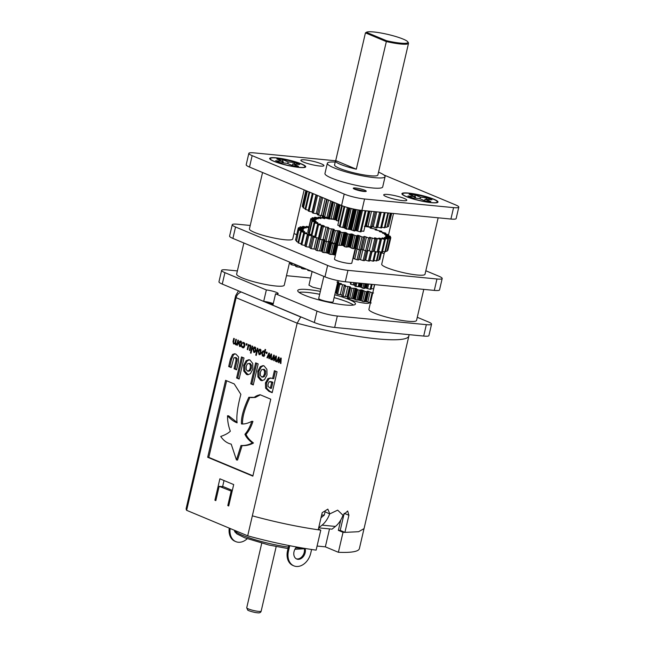 <?xml version="1.0" encoding="UTF-8"?>
<svg xmlns="http://www.w3.org/2000/svg" width="645" height="645" viewBox="0 0 645 645"><rect width="100%" height="100%" fill="white"/><g stroke="black" fill="none" stroke-linecap="round" stroke-linejoin="round"><path stroke-width="0.97" d="M273.278 303.601A7.409 1.105 13.1 0 0 267.094 301.9A7.409 1.105 13.1 0 0 263.692 301.376L266.353 289.96A7.409 1.105 -166.9 0 1 274.141 291.588A7.409 1.105 -166.9 0 1 278.172 293.556A7.409 1.105 -166.9 0 1 275.56 293.806L316.993 311.1A14.819 2.217 13.1 0 0 337.327 316.026L426.337 324.653A14.819 2.217 13.1 0 0 431.57 324.169A14.819 2.217 13.1 0 0 428.256 321.887L417.275 317.3M237.376 270.916L226.838 269.892A14.819 2.217 13.1 0 0 221.614 270.384L218.953 281.8A14.819 2.217 13.1 0 0 222.259 284.074L263.692 301.376M275.56 293.806L272.9 305.222L314.333 322.516A14.819 2.217 13.1 0 0 334.666 327.442L423.684 336.069A14.819 2.217 13.1 0 0 428.909 335.585L431.57 324.169M424.668 200.732L425.047 199.112L430.804 201.514L425.24 200.974L419.484 198.571L412.526 197.894L407.922 195.975L414.88 196.644L409.124 194.242L414.687 194.782L415.799 198.209M408.914 193.266C404.222 192.847 402.174 193.194 402.77 194.314C404.06 197.588 434.343 204.642 436.963 202.272C438.1 201.24 435.133 199.587 428.07 197.305L408.914 193.266M425.934 199.192L427.401 197.862L420.443 197.185L414.687 194.782M427.401 197.862L432.005 199.781L425.047 199.112M420.064 198.813L420.443 197.185M414.541 198.088L414.88 196.644M335.722 160.605L356.306 169.2A22.228 3.322 -166.9 0 1 335.489 160.944A22.228 3.322 -166.9 0 1 335.722 160.605L365.441 32.871A22.228 3.322 -166.9 0 1 365.578 32.782L366.457 32.25A21.487 3.217 -166.9 0 1 381.8 33.153A21.487 3.217 -166.9 0 1 403.165 39.103A21.487 3.217 13.1 0 1 407.834 41.877L408.382 42.739A22.228 3.322 -166.9 0 1 408.519 43.288A22.228 3.322 -166.9 0 1 386.033 41.474L365.441 32.871L366.376 32.298A21.487 3.217 -166.9 0 1 366.457 32.25M356.306 169.2L386.548 40.724A21.487 3.217 13.1 0 0 407.834 41.877M408.519 43.288L377.865 175.013A22.228 3.322 -166.9 0 1 355.459 173.215A22.228 3.322 -166.9 0 1 334.561 164.935L335.489 160.944M366.376 32.298L386.548 40.724M378.526 172.159A29.638 4.434 -166.9 0 1 385.081 176.69A29.638 4.434 -166.9 0 1 355.21 174.295A29.638 4.434 -166.9 0 1 327.346 163.258A29.638 4.434 -166.9 0 1 335.223 162.08M327.346 163.258L324.951 173.529A29.638 4.434 13.1 0 0 352.815 184.567A29.638 4.434 13.1 0 0 382.687 186.969L385.081 176.69M292.387 165.475L292.766 163.854L298.514 166.257L292.951 165.717L287.202 163.314L280.244 162.637L275.641 160.718L282.599 161.395L276.842 158.993L282.405 159.525L283.518 162.959M276.632 158.009C271.932 157.59 269.884 157.944 270.489 159.057C271.779 162.338 302.062 169.385 304.682 167.015C305.819 165.983 302.852 164.33 295.789 162.056L276.632 158.009M293.652 163.943L295.112 162.605L288.162 161.927L282.405 159.525M295.112 162.605L299.715 164.523L292.766 163.854M287.783 163.556L288.162 161.927M282.26 162.838L282.599 161.395M292.096 165.362L292.499 164.991M248.841 153.357L246.188 164.773A14.819 2.217 13.1 0 0 249.494 167.055L341.568 205.497A14.819 2.217 13.1 0 0 361.901 210.415L450.911 219.042A14.819 2.217 13.1 0 0 456.144 218.558L458.797 207.142A14.819 2.217 -166.9 0 1 453.572 207.625L364.554 198.999A14.819 2.217 -166.9 0 1 344.22 194.072L252.155 155.638A14.819 2.217 -166.9 0 1 248.841 153.357A14.819 2.217 -166.9 0 1 254.074 152.873L335.561 160.774M383.912 174.98L455.491 204.86A14.819 2.217 -166.9 0 1 458.797 207.142M353.629 188.687L365.707 191.492M355.613 188.001A6.668 1 13.1 0 0 353.258 188.219A6.668 1 13.1 0 0 359.531 190.702A6.668 1 13.1 0 0 366.247 191.243A6.668 1 13.1 0 0 362.619 189.461A6.668 1 13.1 0 0 355.613 188.001M437.108 202.667A17.786 2.661 13.1 0 0 437.116 202.619A17.786 2.661 13.1 0 0 437.036 202.224M387.887 194.476A11.852 1.774 13.1 0 0 383.711 194.863A11.852 1.774 13.1 0 0 394.853 199.273A11.852 1.774 13.1 0 0 406.802 200.232A11.852 1.774 13.1 0 0 400.351 197.072A11.852 1.774 13.1 0 0 387.887 194.476M305.021 159.879A11.852 1.774 13.1 0 0 300.844 160.266A11.852 1.774 13.1 0 0 311.986 164.677A11.852 1.774 13.1 0 0 323.935 165.636A11.852 1.774 13.1 0 0 317.485 162.476A11.852 1.774 13.1 0 0 305.021 159.879M304.819 167.41A17.786 2.661 13.1 0 0 304.835 167.369A17.786 2.661 13.1 0 0 304.746 166.966M431.473 202.683A18.528 2.773 -166.9 0 1 413.243 198.991A18.528 2.773 -166.9 0 1 402.037 194.137A18.528 2.773 -166.9 0 1 420.588 195.177A18.528 2.773 -166.9 0 1 437.705 202.433A18.528 2.773 -166.9 0 1 431.473 202.683M299.191 167.426A18.528 2.773 -166.9 0 1 280.962 163.733A18.528 2.773 -166.9 0 1 269.747 158.88A18.528 2.773 -166.9 0 1 288.307 159.928A18.528 2.773 -166.9 0 1 305.416 167.184A18.528 2.773 -166.9 0 1 299.191 167.426M302.416 205.513L305.843 190.581M306.028 190.654L302.311 206.618L305.883 190.597M302.311 206.618L303.255 206.884M307.334 191.202L303.432 207.98L303.077 207.658L306.939 191.041M303.432 207.98L305.262 208.448M309.737 192.202L305.698 209.569L305.085 209.19L309.1 191.936M305.698 209.569L308.729 210.246M313.164 193.637L309.052 211.326L308.205 210.915L312.309 193.274M309.052 211.326L312.519 212.003M317.525 195.459L313.397 213.205L312.333 212.777L316.469 195.016M313.397 213.205L318.001 213.971M322.702 197.62L318.622 215.164L317.372 214.72L321.476 197.104M318.622 215.164L322.871 215.736L326.701 199.289M323.709 215.914L322.871 215.736M328.555 200.063L324.58 217.139L323.177 216.696L327.184 199.49M324.58 217.139L328.353 217.502L332.07 201.53M332.917 201.885L329.24 217.679L328.353 217.502M329.651 217.889L329.24 217.679M391.7 213.302L388.492 226.564L391.579 213.293M334.916 202.715L331.111 219.09L329.595 218.655L333.449 202.103M387.613 226.411L388.492 226.564M331.111 219.09L334.312 219.219L337.867 203.949M338.673 204.288L335.158 219.373L334.312 219.219M339.197 204.505L335.682 219.598L335.158 219.373M335.682 219.598L336.448 220.534L340.092 204.876M390.685 213.205L386.992 227.322L390.289 213.164M336.448 220.534L338.028 220.945L341.624 205.513M385.226 226.959L386.992 227.322M338.028 220.945L338.794 220.945M388.475 212.995L385.049 227.701L384.364 227.774L387.814 212.931M381.34 227.056L384.364 227.774M385.138 212.665L381.59 227.903L380.671 227.903L384.235 212.584M377.325 227.016L380.671 227.903M380.76 212.245L377.148 227.774L376.027 227.701L379.647 212.132M371.52 226.363L376.027 227.701M375.471 211.729L371.842 227.33L370.544 227.185L374.164 211.608M364.377 226.355L365.82 226.564L369.408 211.141M369.843 211.189L366.433 225.814L370.544 227.185M366.433 225.814L365.586 225.613M355.282 248.188L351.807 263.104A8.893 1.33 -166.9 0 1 348.671 263.394A8.893 1.33 -166.9 0 1 339.326 261.443A8.893 1.33 -166.9 0 1 334.489 259.072L337.778 244.939M328.087 218.107L327.579 217.615L327.37 218.51M323.427 216.776L322.307 216.341L323.838 216.341M324.766 218.663L322.839 217.389L322.653 218.163L322.992 216.672M321.936 217.962L322.307 216.341M320.138 217.47L320.613 215.446L320.138 217.47M326.547 218.252L326.749 217.405L325.644 217.22M326.749 217.405L327.579 217.615M327.974 218.236L328.047 217.784M384.573 251.864L381.711 264.192A22.228 3.322 13.1 0 0 402.609 272.472A22.228 3.322 13.1 0 0 425.007 274.27L438.149 217.808M374.672 284.622L368.916 309.358A24.454 3.66 13.1 0 0 391.902 318.461A24.454 3.66 13.1 0 0 416.549 320.444L423.773 289.379M351.122 283.268L350.308 282.921L350.461 282.276M351.001 282.325L350.558 284.26L350.549 282.284M350.558 284.26L354.419 285.146L354.984 282.712M355.193 285.372L354.419 285.146M356.806 282.889L355.976 286.445L354.911 286.098L355.685 282.776M355.976 286.445L358.983 286.743L359.813 283.179M373.528 288.847L374.519 284.606L373.503 288.92L371.028 288.517M360.619 283.26L359.773 286.888L358.983 286.743M359.773 286.888L360.337 287.033L361.2 283.316M361.869 283.381L360.966 287.259L360.337 287.033M360.966 287.259L362.804 288.21L363.885 283.574M362.804 288.21L364.046 288.46L365.151 283.695M372.133 284.372L370.972 289.363L370.149 289.323L371.318 284.292M364.046 288.46L364.756 288.218L365.796 283.76L364.554 288.388M367.569 283.929L366.553 288.283L370.149 289.323M366.199 283.8L365.215 288.025L364.78 288.033M365.215 288.025L365.723 288.089L366.707 283.848M366.553 288.283L365.723 288.089M347.719 296.789L347.478 297.829A11.118 1.661 13.1 0 0 357.927 301.965A11.118 1.661 13.1 0 0 369.125 302.868L369.198 302.537M371.206 302.981L369.762 302.747A15.311 2.29 -166.9 0 1 367.787 301.981L364.852 301.441A15.311 2.29 -166.9 0 1 364.191 301.715L362.643 301.4A15.311 2.29 -166.9 0 1 361.232 300.699L358.193 300.014A15.311 2.29 -166.9 0 1 356.862 300.102L355.306 299.723A15.311 2.29 -166.9 0 1 354.557 299.119L351.598 298.337A15.311 2.29 -166.9 0 1 349.695 298.232L348.227 297.813A15.311 2.29 -166.9 0 1 348.147 297.45L350.469 287.46M348.26 296.966L345.494 296.523A15.311 2.29 -166.9 0 1 343.124 296.232L341.842 295.797L344.172 285.808L345.309 285.404M342.043 294.959L340.254 294.676A15.311 2.29 -166.9 0 1 337.577 294.217L336.553 293.798L338.883 283.808L341.399 283.695M336.738 293.024L336.206 292.919A15.311 2.29 -166.9 0 1 335.255 292.725M338.085 281.889L338.746 282.179M336.924 282.05L338.512 282.179M340.576 283.703L337.577 282.736M340.657 283.357L341.382 283.695M337.577 294.217L339.899 284.227L338.883 283.808M344.39 285.662L344.543 285.001L339.899 284.227M344.543 285.001L345.518 285.356M343.124 296.232L345.454 286.243L344.172 285.808M347.179 296.692L349.501 286.703L345.454 286.243M349.501 286.703L350.316 286.872L347.994 296.861M350.316 286.872L350.501 287.372M348.227 297.813L350.558 287.823L352.017 288.242L349.695 298.232M352.904 298.361L355.226 288.371L352.017 288.242M355.226 288.371L355.984 288.492L353.654 298.482M355.984 288.492L356.508 288.71L354.186 298.7M355.306 299.723L357.636 289.734L356.508 288.71M356.862 300.102L359.192 290.113L357.636 289.734M359.023 299.885L361.353 289.895L359.192 290.113M361.353 289.895L361.998 289.968L359.676 299.957M361.998 289.968L362.667 290.194L360.337 300.183M362.643 301.4L364.965 291.411L362.667 290.194M364.191 301.715L366.513 291.725L364.965 291.411M365.167 301.175L367.489 291.177L366.513 291.725M367.489 291.177L367.997 291.193L365.675 301.183M367.997 291.193L368.763 291.411L366.433 301.409M369.762 302.747L372.084 292.757L368.763 291.411M373.536 292.991L372.084 292.757M262.555 172.505L249.422 228.943A22.228 3.322 13.1 0 0 270.32 237.215A22.228 3.322 13.1 0 0 292.725 239.013L304.158 189.872M384.17 253.614A14.819 2.217 13.1 0 0 381.437 252.808M296.692 234.683L293.991 233.563M250.236 225.468L237.465 224.226A14.819 2.217 13.1 0 0 232.24 224.71A14.819 2.217 13.1 0 0 235.546 226.992L327.62 265.434A14.819 2.217 13.1 0 0 347.953 270.352L436.963 278.987A14.819 2.217 13.1 0 0 442.196 278.503A14.819 2.217 13.1 0 0 438.89 276.221L425.821 270.763M232.24 224.71L229.58 236.126A14.819 2.217 13.1 0 0 232.893 238.408L324.959 276.85A14.819 2.217 13.1 0 0 345.293 281.768L434.311 290.403A14.819 2.217 13.1 0 0 439.535 289.919L442.196 278.503M243.875 242.996L236.634 274.101A24.454 3.66 13.1 0 0 259.621 283.211A24.454 3.66 13.1 0 0 284.26 285.187L289.637 262.104M310.64 270.868A20.954 3.136 -166.9 0 1 309.269 270.787L307.762 270.36A20.954 3.136 -166.9 0 1 307.689 269.941A20.954 3.136 -166.9 0 1 307.713 269.876M306.697 269.223L305.069 269.078A20.954 3.136 -166.9 0 1 302.723 268.828L301.344 268.385L301.642 267.111M301.546 267.522L299.474 267.232A20.954 3.136 -166.9 0 1 296.829 266.845L295.628 266.401L296.015 264.764M295.821 265.603L294.644 265.401A20.954 3.136 -166.9 0 1 291.806 264.885L290.822 264.466L291.217 262.757M290.992 263.708L290.758 263.66A20.954 3.136 -166.9 0 1 289.339 263.37M291.806 264.885L292.201 263.176M296.829 266.845L297.2 265.256M301.175 267.457L301.288 266.966M302.723 268.828L302.989 267.675M307.762 270.36L307.907 269.731M309.269 270.787L309.374 270.344M310.358 270.86L317.517 273.738M312.043 271.859L308.955 285.155L312.648 287.162L320.863 289.178M381.59 252.179L379.832 259.548A22.841 3.419 -166.9 0 1 379.228 259.443M380.953 252.034L378.688 260.395A22.841 3.419 -166.9 0 1 377.156 260.088M379.139 251.566L376.978 260.838L376.358 260.935A22.841 3.419 -166.9 0 1 373.955 260.387M375.962 251.744L373.778 261.12L372.915 261.144A22.841 3.419 -166.9 0 1 369.956 260.378L369.722 260.314M371.746 251.598L369.545 261.072L368.456 261.015A22.841 3.419 -166.9 0 1 365.642 260.201L364.578 259.887M366.65 250.961L364.393 260.685L363.119 260.556A22.841 3.419 -166.9 0 1 360.523 259.717L358.668 259.113M361.127 248.559L358.475 259.975L357.048 259.774A22.841 3.419 -166.9 0 1 354.75 258.943L352.928 258.282M335.384 255.218A22.841 3.419 -166.9 0 1 335.223 255.106L332.344 254.404A22.841 3.419 -166.9 0 1 330.748 254.444L329.168 254.033A22.841 3.419 -166.9 0 1 328.603 253.445L325.814 252.687A22.841 3.419 -166.9 0 1 323.806 252.582L322.298 252.155A22.841 3.419 -166.9 0 1 322.226 251.719A22.841 3.419 -166.9 0 1 322.242 251.671M322.315 251.348L319.622 250.881A22.841 3.419 -166.9 0 1 317.267 250.639L315.873 250.196L318.525 238.779L319.404 238.207M316.074 249.325L313.954 249.026A22.841 3.419 -166.9 0 1 311.317 248.656L310.076 248.212L312.728 236.796L314.413 236.449M310.261 247.398L308.971 247.196A22.841 3.419 -166.9 0 1 306.117 246.704L305.077 246.269L307.73 234.853L310.172 234.732M305.254 245.503L304.811 245.422A22.841 3.419 -166.9 0 1 301.836 244.826L301.013 244.415L303.666 232.998L306.802 233.111M301.183 243.673A22.841 3.419 -166.9 0 1 298.587 243.076L298.006 242.714L300.659 231.297L304.4 231.636M298.175 241.964A22.841 3.419 -166.9 0 1 296.458 241.52L298.796 229.781L303.44 230.338M296.321 240.424A22.841 3.419 -166.9 0 1 295.515 240.19L298.127 228.507L302.811 229.064L298.45 227.701L304.158 228.507L300.425 226.806L306.117 227.999L302.57 226.492L303.319 226.435L308.995 227.782M306.125 227.121L306.302 226.371L308.939 226.838M308.979 227.637L306.302 226.371M302.4 227.233L302.57 226.492M299.748 227.701L299.925 226.935M298.256 228.524L298.45 227.701M302.811 229.064L303.279 229.281L302.731 229.265M295.515 240.19L298.127 228.507M302.811 230.313L298.175 228.773M302.868 230.08L303.448 230.321M296.458 241.52L298.796 229.781M303.94 231.587L299.111 230.104M304.005 231.329L304.666 231.636M298.587 243.076L301.239 231.66L300.659 231.297M306.109 233.079L301.239 231.66M306.182 232.772L306.915 233.111M301.836 244.826L304.496 233.409L303.666 232.998M309.253 234.756L309.342 234.361L304.496 233.409M309.342 234.361L310.124 234.732M306.117 246.704L308.778 235.288L307.73 234.853M313.268 236.642L313.397 236.07L308.778 235.288M313.406 236.062L314.196 236.481M311.317 248.656L313.97 237.239L312.728 236.796M315.373 237.449L313.97 237.239M315.574 249.236L318.235 237.82M317.267 250.639L319.928 239.222L318.525 238.779M321.049 250.994L323.701 239.577M324.54 239.747L321.879 251.163M322.298 252.155L324.951 240.738M323.806 252.582L326.467 241.166M326.999 252.719L329.651 241.294M330.45 241.432L327.789 252.848M331.022 241.673L328.369 253.09M329.168 254.033L331.82 242.617M330.748 254.444L333.409 243.028M333.255 254.34L335.908 242.923M336.642 243.02L333.981 254.436M337.142 244.068L334.666 254.686M355.717 248.309L353.371 258.419M357.048 259.774L359.378 249.776M361.248 249.252L358.934 259.185M363.119 260.556L365.409 250.72M368.456 261.015L370.722 251.276M372.915 261.144L375.156 251.51M376.358 260.935L378.567 251.421M378.688 260.395L380.647 251.961M379.832 259.548L381.55 252.179A21.583 3.225 -166.9 0 1 378.607 251.429L378.389 251.373M328.031 218.719L328.321 217.494M328.136 218.752L328.426 217.502M328.7 217.978L328.797 217.567M324.725 218.663L319.114 217.196L318.154 217.188L317.985 217.929M320.855 218.599L318.154 217.188M320.968 218.607L315.244 217.268L314.526 217.333L314.357 218.083M317.912 218.849L314.526 217.333M318.178 218.857L312.503 217.696L311.882 218.615M316.026 219.397L312.059 217.841M316.437 219.413L310.842 218.679L307.85 231.523A21.583 3.225 -166.9 0 0 307.979 231.563M315.252 220.235L310.842 218.679M315.3 220.026L310.777 219.542L307.915 232.668L310.777 219.542M309.028 232.982A21.583 3.225 -166.9 0 1 307.915 232.668M315.623 221.348L310.906 219.824M315.679 221.114L316.276 221.388M311.333 234.595A21.583 3.225 -166.9 0 1 309.261 234.079L308.85 233.74L311.841 220.896L315.913 221.38M309.261 234.079L312.253 221.235L311.841 220.896M317.114 222.694L312.253 221.235M317.179 222.428L317.864 222.743M314.825 236.368L314.816 236.368A21.583 3.225 -166.9 0 1 311.841 235.723L311.164 235.344L314.155 222.493L317.654 222.743M311.841 235.723L314.833 222.88L314.155 222.493M319.678 224.267L314.833 222.88M319.759 223.928L320.5 224.283L317.638 224.275L314.655 237.126L315.582 237.537L318.574 224.694L317.638 224.275M319.388 238.247L318.477 238.086A21.583 3.225 -166.9 0 1 315.582 237.537M323.234 226.032L323.339 225.573L318.574 224.694M323.339 225.573L324.121 225.96M324.878 240.15L323.072 239.892A21.583 3.225 -166.9 0 1 320.355 239.472L319.211 239.029L322.194 226.185L324.258 225.944M320.355 239.472L323.347 226.629L322.194 226.185M324.806 240.142L327.797 227.298L323.347 226.629M327.797 227.298L328.571 227.782M328.7 227.516L327.668 228.161L324.685 241.012L326.015 241.456L329.006 228.612L327.668 228.161M330.006 241.899L332.997 229.056L333.828 229.225L330.845 242.069L328.474 241.746A21.583 3.225 -166.9 0 1 326.015 241.456M332.997 229.056L329.006 228.612M335.779 243.633L338.77 230.789L339.568 230.934L336.577 243.778L334.489 243.576A21.583 3.225 -166.9 0 1 332.369 243.423L330.901 242.988L334.231 229.443M330.901 242.988A21.583 3.225 -166.9 0 1 330.901 242.778L333.892 229.934M332.369 243.423L335.36 230.579L333.892 230.144L334.013 229.701M338.77 230.789L335.36 230.579M339.568 230.934L340.108 231.168L337.117 244.012L336.577 243.778M341.939 245.285L344.93 232.442L345.664 232.547L342.68 245.39L340.931 245.326A21.583 3.225 -166.9 0 1 339.222 245.326L337.658 244.906A21.583 3.225 -166.9 0 1 337.254 244.35L337.117 244.012M337.658 244.906L340.649 232.063L340.108 231.168M339.222 245.326L342.213 232.474L340.649 232.063M344.93 232.442L342.213 232.474M345.664 232.547L346.325 232.797L343.334 245.64L342.68 245.39M348.284 246.809L351.275 233.966L351.928 234.03L348.937 246.874L347.591 246.938A21.583 3.225 -166.9 0 1 346.349 247.083L344.744 246.704A21.583 3.225 -166.9 0 1 343.817 246.051L343.334 245.64M344.744 246.704L347.736 233.861L346.325 232.797M346.349 247.083L349.34 234.24L347.736 233.861M351.275 233.966L349.34 234.24M351.928 234.03L352.686 234.272L349.695 247.116L348.937 246.874M354.613 248.14L357.604 235.296L358.152 235.32L355.169 248.164L354.266 248.365A21.583 3.225 -166.9 0 1 353.525 248.656L351.928 248.325A21.583 3.225 -166.9 0 1 350.509 247.583L349.695 247.116M351.928 248.325L354.919 235.481L352.686 234.272M353.525 248.656L356.516 235.812L354.919 235.481M357.604 235.296L356.516 235.812M358.152 235.32L358.983 235.562L355.992 248.406L355.169 248.164M363.699 236.828L360.716 249.671A21.583 3.225 -166.9 0 1 360.515 249.978L358.983 249.704A21.583 3.225 -166.9 0 1 357.12 248.914L355.992 248.406M358.983 249.704L361.974 236.86L358.983 235.562M360.515 249.978L363.506 237.134L361.974 236.86M363.716 236.715L360.821 249.212M364.143 236.392L365.022 236.618L362.03 249.462L361.152 249.236M369.416 237.255L370.085 238.174L367.102 251.026L365.675 250.816A21.583 3.225 -166.9 0 1 363.425 249.994L362.03 249.462M365.675 250.816L368.666 237.973L365.022 236.618M370.085 238.174L368.666 237.973M374.511 237.811L376.051 238.9L373.06 251.744L371.794 251.614L374.777 238.771L369.633 237.497M370.601 237.4L367.303 250.155M371.794 251.614A21.583 3.225 -166.9 0 1 369.23 250.792L367.61 250.244M376.051 238.9L374.777 238.771M378.841 238.061L381.195 239.279L378.212 252.122L377.14 252.074L380.131 239.231L374.616 237.884M375.543 237.892L375.422 238.408M377.14 252.074A21.583 3.225 -166.9 0 1 374.342 251.276L373.245 250.945M381.195 239.279L380.131 239.231M382.275 237.997L385.371 239.311L382.38 252.155L381.542 252.179L384.533 239.335L378.817 238.045M385.371 239.311L384.533 239.335M384.694 237.618L388.427 238.981L385.444 251.824L384.863 251.929L387.847 239.085L382.106 237.908M384.863 251.929A21.583 3.225 -166.9 0 1 382.558 251.413M388.427 238.981L387.847 239.085M384.396 237.433L385.033 237.739M387.476 250.349A21.583 3.225 -166.9 0 0 387.855 250.405L390.846 237.562L385.605 236.723L390.281 238.311L386.984 251.332L389.975 238.489L385.089 237.497M386.984 251.332A21.583 3.225 -166.9 0 1 385.621 251.066M390.241 237.126L390.427 236.336L385.67 235.748L390.846 237.562M384.605 234.53L390.427 236.336M388.556 235.602L388.733 234.853L384.888 234.667M382.461 233.119L388.733 234.853M385.646 233.901L385.815 233.159L382.606 233.184M381.598 232.071L381.776 231.305L379.341 231.571L385.815 233.159M375.213 229.87L381.776 231.305M376.551 230.168L376.745 229.354L375.076 229.797M370.351 228.136L376.745 229.354M370.673 228.233L370.875 227.371L370.077 227.999M364.933 226.435L370.875 227.371M334.94 219.687L334.715 218.832M334.586 219.695L332.183 218.937M328.224 218.776L328.418 217.946L329.764 218.115M329.506 219.026L328.418 217.946M329.305 219.034L322.839 217.389M361.402 210.367L356.645 230.789L357.669 231.112A6.281 0.935 13.1 0 0 360.233 231.813L361.079 231.853L365.973 210.81M356.645 230.789L355.798 230.596L360.531 210.262M360.007 210.197L355.274 230.531L355.798 230.596M355.274 230.531L354.871 230.555M354.887 230.894L350.38 229.604L355.089 209.359M354.468 209.23L349.767 229.451L350.38 229.604M349.767 229.451L349.001 229.338L353.718 209.077M349.792 208.142L345.043 228.54L349.001 229.338M345.043 228.532L350.017 208.198M345.397 228.282L349.759 208.133M349.284 208.004L344.648 227.927L345.115 228.096M344.648 227.927L343.817 227.709L348.453 207.779M344.083 206.44L339.375 226.653L343.817 227.709M337.795 225.242L342.318 205.795L337.795 225.25L340.157 225.992M361.144 231.015L363.78 231.273L368.48 211.052L363.78 231.289L368.424 211.052M360.233 231.813L365.143 210.73M359.329 210.101L354.452 231.055M358.048 209.899L353.186 230.821M355.806 209.496L351.074 229.838M351.235 208.504L346.421 229.201M344.785 206.674L340.06 226.984M334.779 294.773A29.638 4.434 -166.9 0 1 355.459 303.989A29.638 4.434 -166.9 0 1 325.588 301.594A29.638 4.434 -166.9 0 1 297.724 290.556A29.638 4.434 -166.9 0 1 308.173 289.589A29.638 4.434 -166.9 0 1 320.347 291.411M221.614 270.384A14.819 2.217 13.1 0 0 224.92 272.658L266.353 289.96M310.616 278.019L286.477 275.673M319.678 294.273A29.638 4.434 13.1 0 0 307.512 292.443A29.638 4.434 13.1 0 0 299.014 292.362M353.5 305.045A29.638 4.434 13.1 0 0 334.118 297.627M338.069 280.631L333.142 301.804A7.409 1.105 -166.9 0 1 325.677 301.207A7.409 1.105 -166.9 0 1 318.711 298.45L323.846 276.382M273.093 304.408L267.094 301.9M386.621 332.473A85.213 12.739 -166.9 0 1 365.191 330.401M301.771 317.267A85.213 12.739 -166.9 0 1 300.691 316.977L300.723 316.832M318.364 529.142L320.783 530.15L316.123 550.129A88.897 13.295 -166.9 0 1 247.696 535.826L297.176 323.185L300.691 316.977L241.053 291.927M247.696 535.826L186.631 510.324L236.102 297.684C236.844 294.967 238.489 293.096 241.02 292.064A85.213 12.739 -166.9 0 1 240.924 291.871M254.654 347.76L255.847 347.881L254.872 347.816L253.501 349.34L253.985 351.638L255.364 350.114L254.654 347.76L255.275 347.171M253.985 351.638L255.097 351.751M261.12 350.114L260.128 350.017L258.758 351.533L259.242 353.839L260.62 352.315L259.911 349.961L260.532 349.372M259.242 353.839L260.354 353.944M265.538 352.315L263.732 351.614L262.354 353.129L262.717 355.29L263.757 355.089L264.426 352.21L263.515 351.557L264.111 350.969M262.717 355.29L264.869 355.193M241.673 341.995L240.682 341.898L239.311 343.414L239.795 345.72L241.174 344.196L240.464 341.842L241.085 341.253M239.795 345.72L240.908 345.825M269.086 381.8L268.038 383.928L268.054 386.419L270.328 388.242L271.755 382.13L269.086 381.8M261.515 376.938L263.241 376.495L264.442 374.003L264.506 371.004L263.289 369.319L261.548 369.754L260.346 372.294L260.306 375.245L261.515 376.938L263.063 377.156M263.289 369.319L264.402 369.432L263.289 369.319M247.366 371.028L249.091 370.585L250.292 368.101L250.365 365.102L249.139 363.417L247.398 363.844L246.197 366.384L246.156 369.335L247.366 371.028L248.914 371.246M249.139 363.417L250.252 363.522L249.139 363.417M230.16 528.497A14.819 10.957 112.7 0 0 235.877 541.647L234.957 541.26A14.819 10.957 -67.3 0 1 229.241 528.118M235.877 541.647A14.819 10.957 112.7 0 0 238.271 542.243A14.819 10.957 112.7 0 0 247.212 538.728M287.549 550.725L288.468 551.104A14.819 10.957 112.7 0 0 293.886 565.859L292.967 565.48A14.819 10.957 -67.3 0 1 287.549 550.725L288.758 545.501M293.886 565.859A14.819 10.957 112.7 0 0 296.273 566.455A14.819 10.957 112.7 0 0 310.721 553.265L311.6 549.484M304.23 548.323A7.409 5.482 -67.3 0 1 302.787 555.659A7.409 5.482 -67.3 0 1 297.014 558.933A7.409 5.482 -67.3 0 1 296.289 558.804M305.085 548.46A7.409 5.482 -67.3 0 1 303.787 555.926A7.409 5.482 -67.3 0 1 297.934 559.32A7.409 5.482 -67.3 0 1 296.74 559.022A7.409 5.482 -67.3 0 1 296.587 546.992M255.944 350.171L255.364 350.114M261.201 352.372L260.62 352.315M264.845 351.719L264.418 351.678M264.345 355.145L263.757 355.089M265.014 352.267L264.426 352.21M241.754 344.253L241.174 344.196M271.755 382.13L272.867 382.235L271.44 388.346L270.328 388.242M272.867 382.235L270.086 381.542M262.628 377.043L264.353 376.599L265.555 374.116L265.627 371.117L264.402 369.432M248.478 371.133L250.204 370.69L251.405 368.206L251.477 365.207L250.252 363.522M317.074 546.041L325.346 546.847L329.522 528.908M288.468 551.104L289.726 545.694M234.441 343.922L234.046 343.301M236.78 344.938L236.078 343.721M238.15 343.995L236.006 344.132L237.037 343.89L237.916 340.092L238.465 340.318L237.304 345.325L236.884 344.543L235.667 344.833L234.965 343.616L233.587 343.962L232.998 341.624L233.756 338.351L234.304 338.585L233.466 342.64L234.103 343.309L236.094 343.116M243.681 343.196L243.979 342.535M244.794 343.35L244.108 343.317L244.794 343.35M243.721 347.84L242.802 346.97L244.157 347.147M250.703 345.736L248.647 345.897L247.769 349.695L247.22 349.469L248.381 344.462L248.809 345.22L250.042 344.962L250.663 347.316L249.897 350.59L249.357 350.356L250.171 346.276L249.704 345.664L250.712 345.76M250.816 345.768L249.76 346.002M248.809 345.22L250.3 345.115M254.694 352.396L254.122 351.686M259.951 354.589L259.387 353.879M232.329 490.41L223.589 486.757L219.155 486.322L215.833 500.601L214.906 500.214L219.881 478.808L233.692 484.572L228.709 505.978M219.155 486.322L232.095 491.417M231.12 491.321L227.798 505.591L228.773 505.688M227.798 505.591L228.717 505.978M222.606 486.661L224.025 480.533M215.898 500.31L214.906 500.214M263.265 355.951L262.862 355.331M240.504 346.47L239.94 345.76M227.532 415.751C230.434 419.137 233.627 421.499 237.094 422.846C236.272 416.146 237.537 406.656 240.867 394.385L234.208 383.92L225.597 380.324L207.69 457.273L252.848 476.131L270.755 399.182L260.419 394.861C258.266 394.99 256.218 395.812 254.267 397.344L248.833 397.288C243.479 408.68 241.02 417.565 241.456 423.942C244.495 424.225 247.954 423.338 251.824 421.298L252.937 421.403C251.236 426.764 248.938 431.086 246.035 434.375C247.325 437.391 249.8 440.261 253.477 442.994C249.954 444.961 246.172 445.832 242.117 445.59L237.562 460.03L236.449 459.925L231.208 444.131C227.096 443.212 223.597 440.656 220.711 436.455C225.008 435.012 228.217 433.271 230.33 431.215C228.394 426.014 227.459 420.854 227.532 415.751L228.644 415.856L237.094 422.41M226.637 380.76L208.803 457.386L252.929 475.8M260.322 394.829L255.38 397.449L250.978 397.61M249.946 397.393C244.592 408.785 242.133 417.67 242.568 424.047M270.956 378.083L269.021 378.736L266.546 383.025L266.724 388.282L270.013 391.459L272.271 392.362M275.447 371.125L273.69 378.72L270.384 377.994L267.901 378.623L265.434 382.92L265.611 388.177L268.9 391.354L272.198 392.668L277.06 371.794L274.415 370.69L272.577 378.615M263.579 365.715L261.418 366.707L258.911 371.335L259.016 377.027L262.346 380.655M256.678 363.28L251.864 383.985L253.348 384.605M249.43 359.805L247.269 360.805L244.761 365.433L244.866 371.117L248.188 374.745M242.528 357.378L237.707 378.075L239.19 378.696M235.191 353.879L233.651 354.557L231.547 359.128L229.797 366.634L231.273 367.247M229.797 366.634L228.685 366.521L231.2 367.569L233.877 357.798L236.207 357.661L237.142 358.773L237.021 360.95L235.175 368.875L236.659 369.496M321.629 515.113L324.314 515.057L325.088 511.735L329.643 513.96A25.574 16.786 -84.5 0 1 322.065 525.143L318.678 527.779M320.783 530.15L318.211 529.787L322.202 512.662L327.829 509.131L329.716 513.662M338.359 530.359A81.504 12.191 13.1 0 0 340.213 530.416L344.914 532.375L343.035 532.31L338.359 530.359L340.77 520.007M344.938 532.383L358.636 531.698L364.022 528.634L359.378 548.621A88.897 13.295 -166.9 0 1 338.375 552.281L325.346 546.847M338.375 552.281L343.027 532.302M340.213 530.416L344.196 513.291L348.905 515.258L347.671 510.993L342.995 515.258A25.574 16.786 95.5 0 1 335.416 526.441L332.054 529.15L318.703 527.86M321 517.806L324.314 515.057M186.631 510.324A88.897 13.295 -166.9 0 1 186.203 508.316L235.667 295.676A88.913 13.295 -166.9 0 0 236.102 297.684L297.176 323.185A88.913 13.295 -166.9 0 0 408.874 335.981L364.038 528.642M233.587 341.681L232.998 341.624M235.578 343.672L234.965 343.616M237.473 344.599L236.884 344.543M237.344 345.156L236.755 345.099M237.626 343.946L237.037 343.89M235.667 342.535L235.078 342.479L235.836 339.222L236.384 339.447L235.546 343.511L236.006 344.132M235.57 343.067L234.982 343.003L235.078 342.479M233.925 343.269L234.982 343.003M242.528 343.414L242.714 342.471L243.834 342.463L244.802 343.575L244.778 345.736C244.382 347.349 243.665 348.01 242.609 347.728L241.69 346.889L241.907 345.946L242.81 346.978L244.229 345.51L243.681 343.237L242.528 343.414M244.713 343.342L242.996 343.204M244.818 345.567L244.229 345.51M242.802 346.994L241.69 346.889M243.826 342.576L242.714 342.471L243.834 342.463M247.801 349.526L247.22 349.469M250.784 346.333L250.171 346.276M249.938 350.42L249.357 350.356M255.904 350.348C255.541 351.952 254.839 352.638 253.808 352.404L252.953 349.106C253.316 347.51 254.017 346.825 255.049 347.058L255.904 350.348M253.541 349.171L252.953 349.106M261.169 352.541C260.798 354.145 260.096 354.831 259.064 354.597L258.21 351.307C258.572 349.703 259.274 349.018 260.306 349.251L261.169 352.541M258.798 351.364L258.21 351.307M266.877 353.573L266.159 353.283L266.458 352.009L267.175 352.299L266.877 353.573M266.925 353.355L266.159 353.283M273.762 356.298L272.319 359.95L271.755 359.717L273.762 355.056L274.262 355.266L274.19 359.467L275.907 355.951L276.407 356.161L276.084 361.522L275.52 361.281L275.834 357.161L274.125 360.7L273.682 360.515L273.762 356.298L274.238 356.338M274.198 360.563L273.682 360.515M276.342 357.209L275.834 357.161M276.092 361.337L275.52 361.281M274.697 359.515L274.19 359.467M272.392 359.773L271.755 359.717M278.584 358.306L277.14 361.958L276.576 361.724L278.584 357.064L279.083 357.274L279.011 361.482L280.728 357.959L281.228 358.168L280.906 363.53L280.341 363.296L280.656 359.168L278.946 362.716L278.503 362.53L278.584 358.306L279.059 358.354M279.011 362.579L278.503 362.53M281.164 359.225L280.656 359.168M280.914 363.353L280.341 363.296M279.519 361.531L279.011 361.482M277.213 361.789L276.576 361.724M268.941 354.282L267.506 357.935L266.933 357.701L268.941 353.041L269.441 353.25L269.368 357.459L271.085 353.936L271.585 354.145L271.263 359.507L270.698 359.273L271.013 355.145L269.304 358.693L268.86 358.507L268.941 354.282L269.425 354.331M269.376 358.556L268.86 358.507M271.521 355.193L271.013 355.145M271.271 359.329L270.698 359.273M269.876 357.507L269.368 357.459M267.57 357.765L266.933 357.701M263.603 355.766L262.41 355.992L261.806 352.904L262.684 351.098L263.821 350.807L264.587 351.517L265.087 349.38L265.635 349.614L264.031 356.492L263.483 356.258L264.192 355.822M264.071 356.314L263.483 356.258M265.176 351.573L264.587 351.517M263.797 351.211L262.684 351.098M262.394 352.96L261.806 352.904M256.291 355.403L255.743 355.169L257.363 348.211L257.911 348.437L256.291 355.403M256.331 355.226L255.743 355.169M251.034 353.202L250.486 352.976L252.106 346.01L252.655 346.244L251.034 353.202M251.074 353.033L250.486 352.976M246.825 345.204L246.116 344.906L246.414 343.632L247.124 343.93L246.825 345.204M246.882 344.986L246.116 344.906M241.722 344.422C241.351 346.026 240.65 346.712 239.618 346.478L238.763 343.188C239.126 341.584 239.827 340.907 240.859 341.132L241.722 344.422M239.351 343.245L238.763 343.188M208.803 457.386L207.69 457.273M260.419 394.861L259.782 394.7M246.035 434.375L244.923 434.27C246.213 437.286 248.688 440.156 252.364 442.881C248.841 444.856 245.06 445.719 241.004 445.485L236.449 459.925M251.824 421.298C250.123 426.659 247.825 430.981 244.923 434.27M253.477 442.994L252.364 442.881M242.383 445.622L241.004 445.485M270.013 391.459L268.9 391.354M260.701 380.365L261.789 380.647L264.49 379.695L266.998 375.076L266.893 369.343L264.071 365.884L263.023 365.61L260.306 366.602L257.798 371.23L257.903 376.922L260.701 380.365L261.814 380.477M253.267 384.928L258.161 363.901L255.638 362.853L250.752 383.872L253.267 384.928M251.864 383.985L250.752 383.872M246.551 374.455L247.64 374.745L250.341 373.786L252.848 369.166L252.735 363.433L249.921 359.975L248.865 359.7L246.156 360.692L243.649 365.32L243.754 371.012L246.551 374.455L247.664 374.568M239.118 379.018L244.012 357.991L241.488 356.943L236.594 377.97L239.118 379.018M237.707 378.075L236.594 377.97M236.207 357.661L235.094 357.548L236.03 358.66L235.909 360.845L234.062 368.771L236.586 369.819L238.328 362.313L238.577 356.919L235.893 354.121L234.611 353.774L232.539 354.444L230.434 359.015L228.685 366.521M235.175 368.875L234.062 368.771M348.905 515.258L344.914 532.383M342.995 515.258L337.666 510.147L329.643 513.96M341.568 205.497L344.22 194.072M364.554 198.999L361.901 210.415M249.494 167.055L252.155 155.638M450.911 219.042L453.572 207.625M312.035 211.915L316.01 194.822M316.252 213.697L320.234 196.588M321.266 215.535L325.193 198.66M326.942 217.381L330.764 200.982M333.126 219.187L336.779 203.498M335.9 219.945L339.472 204.618M381.179 212.286L377.72 227.121M376.728 211.85L373.229 226.887M371.472 211.342L367.981 226.347M325.483 217.921L325.636 217.26M322.943 216.301L323.072 215.761M353.226 284.905L353.766 282.591M358.185 286.711L359.031 283.107M361.353 287.525L362.305 283.421M368.65 284.034L367.586 288.613M336.206 292.919L338.528 282.929M340.254 294.676L342.576 284.687M345.494 296.523L347.816 286.533M351.598 298.337L353.928 288.347M354.557 299.119L356.887 289.129M358.193 300.014L360.515 290.024M361.232 300.699L363.562 290.71M364.852 301.441L367.182 291.451M367.787 301.981L370.117 291.992M436.963 278.987L434.311 290.403M347.953 270.352L345.293 281.768M327.62 265.434L324.959 276.85M235.546 226.992L232.893 238.408M290.758 263.66L290.992 262.668M294.644 265.401L294.902 264.297M299.474 267.232L299.691 266.296M305.069 269.078L305.182 268.594M307.778 227.54L307.867 227.137M304.456 227.701L304.553 227.298M302.166 228.177L302.263 227.766M300.973 228.967L301.07 228.532M300.901 230.039L301.013 229.572M301.957 231.394L302.078 230.862M304.101 232.998L304.255 232.353M304.811 245.422L307.463 234.006M308.971 247.196L311.624 235.772M313.954 249.026L316.606 237.61M319.622 250.881L322.282 239.464M325.814 252.687L328.466 241.27M328.603 253.445L331.022 243.028M332.344 254.404L334.997 242.988M335.223 255.106L337.609 244.858M354.75 258.943L357.088 248.906M360.523 259.717L362.845 249.776M365.642 260.201L367.932 250.357M369.956 260.378L371.988 251.631M319.638 218.349L319.735 217.937M316.437 218.542L316.534 218.139M314.333 219.074L314.429 218.663M313.389 219.929L313.494 219.494M313.639 221.098L313.76 220.606M315.074 222.541L315.212 221.961M314.816 236.368L317.808 223.525M318.477 238.086L321.468 225.242M323.072 239.892L326.064 227.048M328.466 241.746L331.457 228.902M334.489 243.576L337.472 230.733M337.254 244.35L340.238 231.507M340.931 245.326L343.922 232.482M343.817 246.051L346.808 233.2M347.591 246.938L350.582 234.095M350.509 247.583L353.5 234.74M354.266 248.365L357.249 235.522M357.12 248.914L360.103 236.07M363.425 249.994L366.416 237.15M369.23 250.792L372.213 237.949M374.342 251.276L377.333 238.432M378.607 251.429L381.598 238.586M384.726 239.013L384.872 238.408M386.927 238.416L387.048 237.908M387.951 237.545L388.056 237.094M387.774 236.417L387.871 235.997M386.395 235.062L386.492 234.651M383.872 233.506L383.969 233.103M380.276 231.813L380.373 231.402M375.729 230.023L375.833 229.596M370.383 228.153L370.48 227.741M328.902 218.969L329.006 218.534M323.838 218.494L323.935 218.075M362.474 210.472L357.669 231.112M356.338 209.601L351.557 230.112M353.105 208.94L348.356 229.346M347.381 207.48L342.713 227.524M224.92 272.658L222.259 284.074M426.337 324.653L423.684 336.069M337.327 316.026L334.666 327.442M316.993 311.1L314.333 322.516M258.548 611.379A7.409 1.105 13.1 0 0 261.161 611.138C260.798 612.621 259.483 613.153 257.218 612.742C253.896 612.548 247.333 610.355 247.736 610.073L246.729 607.775A7.409 1.105 13.1 0 0 250.752 609.751A7.409 1.105 13.1 0 0 258.548 611.379M295.789 547.903A37.047 5.539 13.1 0 0 302.4 548.016M234.538 530.327A37.047 5.539 13.1 0 0 288.388 547.097M272.005 381.864L270.892 381.759M264.353 376.599L263.241 376.495M265.555 374.116L264.442 374.003M265.627 371.117L264.506 371.004M250.204 370.69L249.091 370.585M251.405 368.206L250.292 368.101M251.477 365.207L250.365 365.102M335.416 526.441L322.065 525.143M250.615 347.518L250.026 347.462M255.38 397.449L254.267 397.344M269.021 378.736L267.901 378.623M266.546 383.025L265.434 382.92M266.724 388.282L265.611 388.177M261.418 366.707L260.306 366.602M258.911 371.335L257.798 371.23M259.016 377.027L257.903 376.922M247.269 360.805L246.156 360.692M244.761 365.433L243.649 365.32M244.866 371.117L243.754 371.012M237.142 358.773L236.03 358.66M237.021 360.95L235.909 360.845M233.651 354.557L232.539 354.444M231.547 359.128L230.434 359.015M318.211 529.787C297.111 526.699 275.157 522.055 252.348 515.847M191.267 490.337L190.856 488.338M435.996 202.828L436.963 202.272M402.77 194.314L403.399 195.242M303.706 167.571L304.682 167.015M270.489 159.057L271.11 159.984M329.539 218.228L333.304 202.038M388.564 234.74L393.506 213.479M354.871 285.961L355.613 282.776M324.717 241.02L322.226 251.719M334.61 219.252L334.505 219.687M359.741 210.157L354.927 230.829M261.161 611.138L276.181 546.597M246.729 607.775L261.741 543.235M304.335 548.758L294.902 549.298M234.393 530.271L234.788 531.77L236.933 533.923L244.729 537.785L268.868 545.017L288.041 548.589M259.911 349.961L261.023 350.066M263.515 351.557L264.627 351.662M240.464 341.842L241.577 341.947M243.407 343.172L244.519 343.277M238.497 290.855L235.667 295.676M409.083 334.65L408.874 335.981"/></g></svg>
